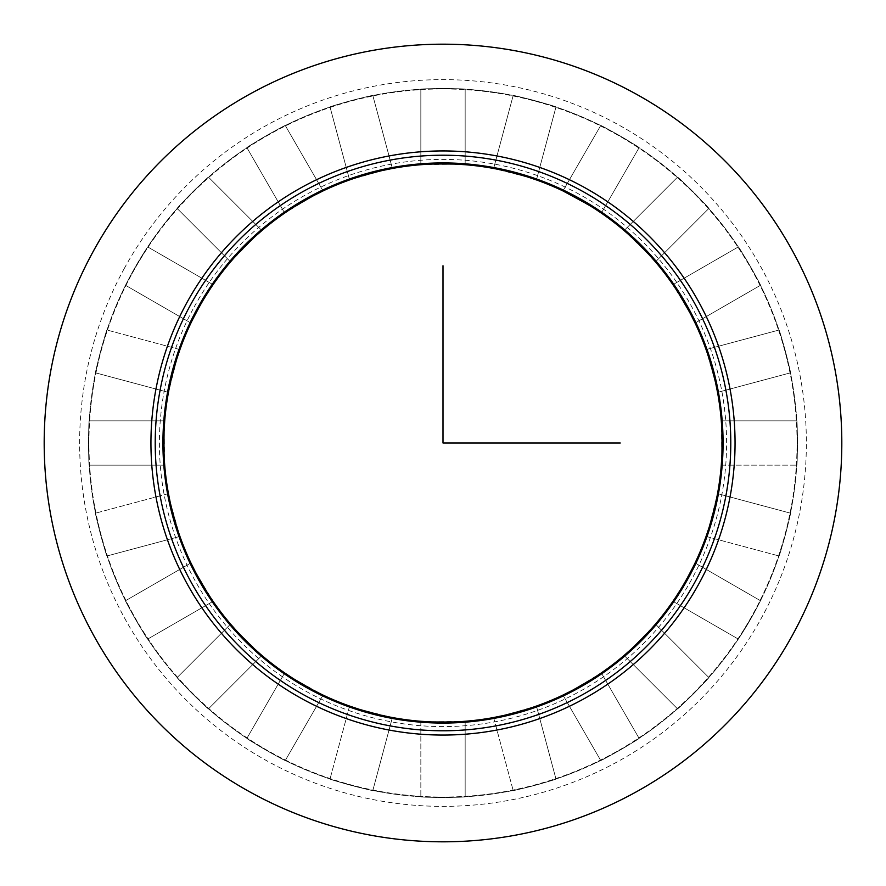 <?xml version="1.0" encoding="UTF-8"?>
<svg xmlns="http://www.w3.org/2000/svg" width="886" height="886" viewBox="0 0 886 886"><rect width="100%" height="100%" fill="white"/><g stroke="black" fill="none" stroke-linecap="round" stroke-linejoin="round"><path stroke-width="0.66" stroke-dasharray="4.43 3.32" d="M198.01 309.159L190.922 323.047L204.633 297.696L190.922 323.047L125.513 285.281L190.922 323.047L204.633 297.696L190.922 323.047L125.513 285.281L190.922 323.047L125.513 285.281L190.922 323.047L204.677 297.618L198.01 309.159A279.168 279.168 0 0 1 576.841 198.01A279.168 279.168 0 0 1 687.99 576.841A279.168 279.168 0 0 1 309.159 687.99A279.168 279.168 0 0 1 198.01 309.159L192.827 319.115M132.291 273.253A354.057 354.057 0 0 1 612.747 132.291A354.057 354.057 0 0 1 753.709 612.747A354.057 354.057 0 0 1 273.253 753.709A354.057 354.057 0 0 1 132.291 273.253A354.057 354.057 0 0 1 612.747 132.291A354.057 354.057 0 0 1 753.709 612.747A354.057 354.057 0 0 1 273.253 753.709A354.057 354.057 0 0 1 132.291 273.253M93.008 251.801A398.811 398.811 0 0 1 634.199 93.008A398.811 398.811 0 0 1 792.992 634.199A398.811 398.811 0 0 1 251.801 792.992A398.811 398.811 0 0 1 93.008 251.801M754.097 612.957A354.5 354.5 0 0 1 273.043 754.097A354.5 354.5 0 0 1 131.903 273.043A354.5 354.5 0 0 1 612.957 131.903A354.5 354.5 0 0 1 754.097 612.957A354.5 354.5 0 0 1 273.043 754.097A354.5 354.5 0 0 1 131.903 273.043A354.5 354.5 0 0 1 612.957 131.903A354.5 354.5 0 0 1 754.097 612.957L738.326 639.094L754.097 612.957L738.326 639.094L754.097 612.957L738.326 639.094L754.097 612.957L760.487 600.719L754.097 612.957L760.487 600.719L754.097 612.957L760.487 600.719L754.097 612.957L760.487 600.719L754.097 612.957L738.326 639.094L754.097 612.957L760.487 600.719L754.097 612.957L738.326 639.094L754.097 612.957L760.487 600.719L754.097 612.957L738.326 639.094L754.097 612.957M125.513 285.281L131.903 273.043L125.513 285.281L131.903 273.043L125.513 285.281L131.903 273.043L125.513 285.281L131.903 273.043L147.674 246.906L131.903 273.043L147.674 246.906L131.903 273.043L147.674 246.906L131.903 273.043L147.674 246.906L131.903 273.043L125.513 285.281L131.903 273.043L147.674 246.906L131.903 273.043L125.513 285.281L131.903 273.043L147.674 246.906L131.903 273.043L125.513 285.281M95.511 372.829C94.437 373.958 106.608 328.507 106.984 330.024C106.608 328.507 94.437 373.958 95.511 372.829C94.437 373.958 106.608 328.507 106.984 330.024C106.608 328.507 94.437 373.958 95.511 372.829C94.437 373.958 106.608 328.507 106.984 330.024C106.608 328.507 94.437 373.958 95.511 372.829C94.437 373.958 106.608 328.507 106.984 330.024C106.608 328.507 94.437 373.958 95.511 372.829C94.437 373.958 106.608 328.507 106.984 330.024C106.608 328.507 94.437 373.958 95.511 372.829C94.437 373.958 106.608 328.507 106.984 330.024C106.608 328.507 94.437 373.958 95.511 372.829L168.462 392.376C167.177 393.45 179.36 347.999 179.924 349.571C179.36 347.999 167.177 393.45 168.462 392.376C167.177 393.45 179.36 347.999 179.924 349.571C179.36 347.999 167.177 393.45 168.462 392.376L95.511 372.829L168.462 392.376C167.177 393.45 179.36 347.999 179.924 349.571C179.36 347.999 167.177 393.45 168.462 392.376L95.511 372.829M89.198 465.161C88.445 466.523 88.445 419.477 89.198 420.839C88.445 419.477 88.445 466.523 89.198 465.161C88.445 466.523 88.445 419.477 89.198 420.839C88.445 419.477 88.445 466.523 89.198 465.161C88.445 466.523 88.445 419.477 89.198 420.839C88.445 419.477 88.445 466.523 89.198 465.161C88.445 466.523 88.445 419.477 89.198 420.839C88.445 419.477 88.445 466.523 89.198 465.161C88.445 466.523 88.445 419.477 89.198 420.839C88.445 419.477 88.445 466.523 89.198 465.161C88.445 466.523 88.445 419.477 89.198 420.839C88.445 419.477 88.445 466.523 89.198 465.161L164.707 465.161C163.755 466.523 163.755 419.477 164.707 420.839C163.755 419.477 163.755 466.523 164.707 465.161C163.755 466.523 163.755 419.477 164.707 420.839C163.755 419.477 163.755 466.523 164.707 465.161L89.198 465.161L164.707 465.161C163.755 466.523 163.755 419.477 164.707 420.839C163.755 419.477 163.755 466.523 164.707 465.161C163.755 466.523 163.755 419.477 164.707 420.839L89.198 420.839L164.707 420.839C163.755 419.477 163.755 466.523 164.707 465.161L89.198 465.161M106.984 555.976C106.608 557.493 94.437 512.042 95.511 513.171C94.437 512.042 106.608 557.493 106.984 555.976C106.608 557.493 94.437 512.042 95.511 513.171C94.437 512.042 106.608 557.493 106.984 555.976C106.608 557.493 94.437 512.042 95.511 513.171C94.437 512.042 106.608 557.493 106.984 555.976C106.608 557.493 94.437 512.042 95.511 513.171C94.437 512.042 106.608 557.493 106.984 555.976C106.608 557.493 94.437 512.042 95.511 513.171C94.437 512.042 106.608 557.493 106.984 555.976C106.608 557.493 94.437 512.042 95.511 513.171C94.437 512.042 106.608 557.493 106.984 555.976L179.924 536.429C179.36 538.001 167.177 492.55 168.462 493.624C167.177 492.55 179.36 538.001 179.924 536.429C179.36 538.001 167.177 492.55 168.462 493.624C167.177 492.55 179.36 538.001 179.924 536.429L106.984 555.976L179.924 536.429C179.36 538.001 167.177 492.55 168.462 493.624C167.177 492.55 179.36 538.001 179.924 536.429L106.984 555.976M147.674 639.094C147.707 640.656 124.184 599.911 125.513 600.719C124.184 599.911 147.707 640.656 147.674 639.094C147.707 640.656 124.184 599.911 125.513 600.719C124.184 599.911 147.707 640.656 147.674 639.094C147.707 640.656 124.184 599.911 125.513 600.719C124.184 599.911 147.707 640.656 147.674 639.094C147.707 640.656 124.184 599.911 125.513 600.719C124.184 599.911 147.707 640.656 147.674 639.094C147.707 640.656 124.184 599.911 125.513 600.719C124.184 599.911 147.707 640.656 147.674 639.094C147.707 640.656 124.184 599.911 125.513 600.719C124.184 599.911 147.707 640.656 147.674 639.094L213.072 601.328C212.928 603.001 189.405 562.245 190.922 562.953C189.405 562.245 212.928 603.001 213.072 601.328C212.928 603.001 189.405 562.245 190.922 562.953C189.405 562.245 212.928 603.001 213.072 601.328L147.674 639.094L213.072 601.328C212.928 603.001 189.405 562.245 190.922 562.953C189.405 562.245 212.928 603.001 213.072 601.328C212.928 603.001 189.405 562.245 190.922 562.953L125.513 600.719L190.922 562.953C189.405 562.245 212.928 603.001 213.072 601.328L147.674 639.094M240.992 635.683L230.559 624.109C228.909 623.822 262.178 657.091 261.891 655.441L208.487 708.844C208.919 710.35 175.649 677.081 177.156 677.513C175.649 677.081 208.919 710.35 208.487 708.844C208.919 710.35 175.649 677.081 177.156 677.513C175.649 677.081 208.919 710.35 208.487 708.844C208.919 710.35 175.649 677.081 177.156 677.513C175.649 677.081 208.919 710.35 208.487 708.844C208.919 710.35 175.649 677.081 177.156 677.513C175.649 677.081 208.919 710.35 208.487 708.844C208.919 710.35 175.649 677.081 177.156 677.513C175.649 677.081 208.919 710.35 208.487 708.844C208.919 710.35 175.649 677.081 177.156 677.513C175.649 677.081 208.919 710.35 208.487 708.844L261.891 655.441L250.55 645.23M285.281 760.487C286.089 761.816 245.344 738.293 246.906 738.326C245.344 738.293 286.089 761.816 285.281 760.487C286.089 761.816 245.344 738.293 246.906 738.326C245.344 738.293 286.089 761.816 285.281 760.487C286.089 761.816 245.344 738.293 246.906 738.326C245.344 738.293 286.089 761.816 285.281 760.487C286.089 761.816 245.344 738.293 246.906 738.326C245.344 738.293 286.089 761.816 285.281 760.487C286.089 761.816 245.344 738.293 246.906 738.326C245.344 738.293 286.089 761.816 285.281 760.487C286.089 761.816 245.344 738.293 246.906 738.326C245.344 738.293 286.089 761.816 285.281 760.487L323.047 695.078C323.755 696.595 282.999 673.072 284.672 672.928C282.999 673.072 323.755 696.595 323.047 695.078C323.755 696.595 282.999 673.072 284.672 672.928C282.999 673.072 323.755 696.595 323.047 695.078L285.281 760.487L323.047 695.078C323.755 696.595 282.999 673.072 284.672 672.928C282.999 673.072 323.755 696.595 323.047 695.078C323.755 696.595 282.999 673.072 284.672 672.928L246.906 738.326L284.672 672.928C282.999 673.072 323.755 696.595 323.047 695.078L285.281 760.487M372.829 790.489C373.958 791.563 328.507 779.392 330.024 779.015C328.507 779.392 373.958 791.563 372.829 790.489C373.958 791.563 328.507 779.392 330.024 779.015C328.507 779.392 373.958 791.563 372.829 790.489C373.958 791.563 328.507 779.392 330.024 779.015C328.507 779.392 373.958 791.563 372.829 790.489C373.958 791.563 328.507 779.392 330.024 779.015C328.507 779.392 373.958 791.563 372.829 790.489C373.958 791.563 328.507 779.392 330.024 779.015C328.507 779.392 373.958 791.563 372.829 790.489C373.958 791.563 328.507 779.392 330.024 779.015C328.507 779.392 373.958 791.563 372.829 790.489L392.376 717.538C393.45 718.823 347.999 706.64 349.571 706.076C347.999 706.64 393.45 718.823 392.376 717.538C393.45 718.823 347.999 706.64 349.571 706.076C347.999 706.64 393.45 718.823 392.376 717.538L372.829 790.489L392.376 717.538C393.45 718.823 347.999 706.64 349.571 706.076C347.999 706.64 393.45 718.823 392.376 717.538L372.829 790.489M465.161 796.802C466.523 797.555 419.477 797.555 420.839 796.802C419.477 797.555 466.523 797.555 465.161 796.802C466.523 797.555 419.477 797.555 420.839 796.802C419.477 797.555 466.523 797.555 465.161 796.802C466.523 797.555 419.477 797.555 420.839 796.802C419.477 797.555 466.523 797.555 465.161 796.802C466.523 797.555 419.477 797.555 420.839 796.802C419.477 797.555 466.523 797.555 465.161 796.802C466.523 797.555 419.477 797.555 420.839 796.802C419.477 797.555 466.523 797.555 465.161 796.802C466.523 797.555 419.477 797.555 420.839 796.802C419.477 797.555 466.523 797.555 465.161 796.802L465.161 721.293C466.523 722.245 419.477 722.245 420.839 721.293C419.477 722.245 466.523 722.245 465.161 721.293C466.523 722.245 419.477 722.245 420.839 721.293C419.477 722.245 466.523 722.245 465.161 721.293L465.161 796.802L465.161 721.293C466.523 722.245 419.477 722.245 420.839 721.293C419.477 722.245 466.523 722.245 465.161 721.293L465.161 796.802M555.976 779.015C557.493 779.392 512.042 791.563 513.171 790.489C512.042 791.563 557.493 779.392 555.976 779.015C557.493 779.392 512.042 791.563 513.171 790.489C512.042 791.563 557.493 779.392 555.976 779.015C557.493 779.392 512.042 791.563 513.171 790.489C512.042 791.563 557.493 779.392 555.976 779.015C557.493 779.392 512.042 791.563 513.171 790.489C512.042 791.563 557.493 779.392 555.976 779.015C557.493 779.392 512.042 791.563 513.171 790.489C512.042 791.563 557.493 779.392 555.976 779.015C557.493 779.392 512.042 791.563 513.171 790.489C512.042 791.563 557.493 779.392 555.976 779.015L536.429 706.076C538.001 706.64 492.55 718.823 493.624 717.538C492.55 718.823 538.001 706.64 536.429 706.076C538.001 706.64 492.55 718.823 493.624 717.538C492.55 718.823 538.001 706.64 536.429 706.076L555.976 779.015L536.429 706.076C538.001 706.64 492.55 718.823 493.624 717.538C492.55 718.823 538.001 706.64 536.429 706.076L555.976 779.015M639.094 738.326C640.656 738.293 599.911 761.816 600.719 760.487C599.911 761.816 640.656 738.293 639.094 738.326C640.656 738.293 599.911 761.816 600.719 760.487C599.911 761.816 640.656 738.293 639.094 738.326C640.656 738.293 599.911 761.816 600.719 760.487C599.911 761.816 640.656 738.293 639.094 738.326C640.656 738.293 599.911 761.816 600.719 760.487C599.911 761.816 640.656 738.293 639.094 738.326C640.656 738.293 599.911 761.816 600.719 760.487C599.911 761.816 640.656 738.293 639.094 738.326C640.656 738.293 599.911 761.816 600.719 760.487C599.911 761.816 640.656 738.293 639.094 738.326L601.328 672.928C603.001 673.072 562.245 696.595 562.953 695.078C562.245 696.595 603.001 673.072 601.328 672.928C603.001 673.072 562.245 696.595 562.953 695.078C562.245 696.595 603.001 673.072 601.328 672.928L639.094 738.326L601.328 672.928C603.001 673.072 562.245 696.595 562.953 695.078C562.245 696.595 603.001 673.072 601.328 672.928C603.001 673.072 562.245 696.595 562.953 695.078L600.719 760.487L562.953 695.078C562.245 696.595 603.001 673.072 601.328 672.928L639.094 738.326M708.844 677.513C710.35 677.081 677.081 710.35 677.513 708.844C677.081 710.35 710.35 677.081 708.844 677.513C710.35 677.081 677.081 710.35 677.513 708.844C677.081 710.35 710.35 677.081 708.844 677.513C710.35 677.081 677.081 710.35 677.513 708.844C677.081 710.35 710.35 677.081 708.844 677.513C710.35 677.081 677.081 710.35 677.513 708.844C677.081 710.35 710.35 677.081 708.844 677.513C710.35 677.081 677.081 710.35 677.513 708.844C677.081 710.35 710.35 677.081 708.844 677.513C710.35 677.081 677.081 710.35 677.513 708.844C677.081 710.35 710.35 677.081 708.844 677.513L655.441 624.109C657.091 623.822 623.822 657.091 624.109 655.441C623.822 657.091 657.091 623.822 655.441 624.109C657.091 623.822 623.822 657.091 624.109 655.441C623.822 657.091 657.091 623.822 655.441 624.109L708.844 677.513L655.441 624.109C657.091 623.822 623.822 657.091 624.109 655.441C623.822 657.091 657.091 623.822 655.441 624.109C657.091 623.822 623.822 657.091 624.109 655.441L677.513 708.844L624.109 655.441C623.822 657.091 657.091 623.822 655.441 624.109L708.844 677.513M796.802 420.839C797.555 419.477 797.555 466.523 796.802 465.161C797.555 466.523 797.555 419.477 796.802 420.839C797.555 419.477 797.555 466.523 796.802 465.161C797.555 466.523 797.555 419.477 796.802 420.839C797.555 419.477 797.555 466.523 796.802 465.161C797.555 466.523 797.555 419.477 796.802 420.839C797.555 419.477 797.555 466.523 796.802 465.161C797.555 466.523 797.555 419.477 796.802 420.839C797.555 419.477 797.555 466.523 796.802 465.161C797.555 466.523 797.555 419.477 796.802 420.839C797.555 419.477 797.555 466.523 796.802 465.161C797.555 466.523 797.555 419.477 796.802 420.839L721.293 420.839C722.245 419.477 722.245 466.523 721.293 465.161C722.245 466.523 722.245 419.477 721.293 420.839C722.245 419.477 722.245 466.523 721.293 465.161C722.245 466.523 722.245 419.477 721.293 420.839L796.802 420.839L721.293 420.839C722.245 419.477 722.245 466.523 721.293 465.161C722.245 466.523 722.245 419.477 721.293 420.839L796.802 420.839M779.015 330.024C779.392 328.507 791.563 373.958 790.489 372.829C791.563 373.958 779.392 328.507 779.015 330.024C779.392 328.507 791.563 373.958 790.489 372.829C791.563 373.958 779.392 328.507 779.015 330.024C779.392 328.507 791.563 373.958 790.489 372.829C791.563 373.958 779.392 328.507 779.015 330.024C779.392 328.507 791.563 373.958 790.489 372.829C791.563 373.958 779.392 328.507 779.015 330.024C779.392 328.507 791.563 373.958 790.489 372.829C791.563 373.958 779.392 328.507 779.015 330.024C779.392 328.507 791.563 373.958 790.489 372.829C791.563 373.958 779.392 328.507 779.015 330.024L706.076 349.571C706.64 347.999 718.823 393.45 717.538 392.376C718.823 393.45 706.64 347.999 706.076 349.571C706.64 347.999 718.823 393.45 717.538 392.376C718.823 393.45 706.64 347.999 706.076 349.571L779.015 330.024L706.076 349.571C706.64 347.999 718.823 393.45 717.538 392.376C718.823 393.45 706.64 347.999 706.076 349.571C706.64 347.999 718.823 393.45 717.538 392.376L790.489 372.829L717.538 392.376C718.823 393.45 706.64 347.999 706.076 349.571L779.015 330.024M738.326 246.906C738.293 245.344 761.816 286.089 760.487 285.281C761.816 286.089 738.293 245.344 738.326 246.906C738.293 245.344 761.816 286.089 760.487 285.281C761.816 286.089 738.293 245.344 738.326 246.906C738.293 245.344 761.816 286.089 760.487 285.281C761.816 286.089 738.293 245.344 738.326 246.906C738.293 245.344 761.816 286.089 760.487 285.281C761.816 286.089 738.293 245.344 738.326 246.906C738.293 245.344 761.816 286.089 760.487 285.281C761.816 286.089 738.293 245.344 738.326 246.906C738.293 245.344 761.816 286.089 760.487 285.281C761.816 286.089 738.293 245.344 738.326 246.906L672.928 284.672C673.072 282.999 696.595 323.755 695.078 323.047C696.595 323.755 673.072 282.999 672.928 284.672C673.072 282.999 696.595 323.755 695.078 323.047C696.595 323.755 673.072 282.999 672.928 284.672L738.326 246.906L672.928 284.672C673.072 282.999 696.595 323.755 695.078 323.047C696.595 323.755 673.072 282.999 672.928 284.672C673.072 282.999 696.595 323.755 695.078 323.047L760.487 285.281L695.078 323.047C696.595 323.755 673.072 282.999 672.928 284.672L738.326 246.906M677.513 177.156C677.081 175.649 710.35 208.919 708.844 208.487C710.35 208.919 677.081 175.649 677.513 177.156C677.081 175.649 710.35 208.919 708.844 208.487C710.35 208.919 677.081 175.649 677.513 177.156C677.081 175.649 710.35 208.919 708.844 208.487C710.35 208.919 677.081 175.649 677.513 177.156C677.081 175.649 710.35 208.919 708.844 208.487C710.35 208.919 677.081 175.649 677.513 177.156C677.081 175.649 710.35 208.919 708.844 208.487C710.35 208.919 677.081 175.649 677.513 177.156C677.081 175.649 710.35 208.919 708.844 208.487C710.35 208.919 677.081 175.649 677.513 177.156L624.109 230.559C623.822 228.909 657.091 262.178 655.441 261.891C657.091 262.178 623.822 228.909 624.109 230.559C623.822 228.909 657.091 262.178 655.441 261.891C657.091 262.178 623.822 228.909 624.109 230.559L677.513 177.156L624.109 230.559C623.822 228.909 657.091 262.178 655.441 261.891C657.091 262.178 623.822 228.909 624.109 230.559C623.822 228.909 657.091 262.178 655.441 261.891L708.844 208.487L655.441 261.891C657.091 262.178 623.822 228.909 624.109 230.559L677.513 177.156M600.719 125.513C599.911 124.184 640.656 147.707 639.094 147.674C640.656 147.707 599.911 124.184 600.719 125.513C599.911 124.184 640.656 147.707 639.094 147.674C640.656 147.707 599.911 124.184 600.719 125.513C599.911 124.184 640.656 147.707 639.094 147.674C640.656 147.707 599.911 124.184 600.719 125.513C599.911 124.184 640.656 147.707 639.094 147.674C640.656 147.707 599.911 124.184 600.719 125.513C599.911 124.184 640.656 147.707 639.094 147.674C640.656 147.707 599.911 124.184 600.719 125.513C599.911 124.184 640.656 147.707 639.094 147.674C640.656 147.707 599.911 124.184 600.719 125.513L562.953 190.922C562.245 189.405 603.001 212.928 601.328 213.072C603.001 212.928 562.245 189.405 562.953 190.922C562.245 189.405 603.001 212.928 601.328 213.072C603.001 212.928 562.245 189.405 562.953 190.922L600.719 125.513L562.953 190.922C562.245 189.405 603.001 212.928 601.328 213.072C603.001 212.928 562.245 189.405 562.953 190.922C562.245 189.405 603.001 212.928 601.328 213.072L639.094 147.674L601.328 213.072C603.001 212.928 562.245 189.405 562.953 190.922L600.719 125.513M513.171 95.511C512.042 94.437 557.493 106.608 555.976 106.984C557.493 106.608 512.042 94.437 513.171 95.511C512.042 94.437 557.493 106.608 555.976 106.984C557.493 106.608 512.042 94.437 513.171 95.511C512.042 94.437 557.493 106.608 555.976 106.984C557.493 106.608 512.042 94.437 513.171 95.511C512.042 94.437 557.493 106.608 555.976 106.984C557.493 106.608 512.042 94.437 513.171 95.511C512.042 94.437 557.493 106.608 555.976 106.984C557.493 106.608 512.042 94.437 513.171 95.511C512.042 94.437 557.493 106.608 555.976 106.984C557.493 106.608 512.042 94.437 513.171 95.511L493.624 168.462C492.55 167.177 538.001 179.36 536.429 179.924C538.001 179.36 492.55 167.177 493.624 168.462C492.55 167.177 538.001 179.36 536.429 179.924C538.001 179.36 492.55 167.177 493.624 168.462L513.171 95.511L493.624 168.462C492.55 167.177 538.001 179.36 536.429 179.924C538.001 179.36 492.55 167.177 493.624 168.462C492.55 167.177 538.001 179.36 536.429 179.924L555.976 106.984L536.429 179.924C538.001 179.36 492.55 167.177 493.624 168.462L513.171 95.511M420.839 89.198C419.477 88.445 466.523 88.445 465.161 89.198C466.523 88.445 419.477 88.445 420.839 89.198C419.477 88.445 466.523 88.445 465.161 89.198C466.523 88.445 419.477 88.445 420.839 89.198C419.477 88.445 466.523 88.445 465.161 89.198C466.523 88.445 419.477 88.445 420.839 89.198C419.477 88.445 466.523 88.445 465.161 89.198C466.523 88.445 419.477 88.445 420.839 89.198C419.477 88.445 466.523 88.445 465.161 89.198C466.523 88.445 419.477 88.445 420.839 89.198C419.477 88.445 466.523 88.445 465.161 89.198C466.523 88.445 419.477 88.445 420.839 89.198L420.839 164.707C419.477 163.755 466.523 163.755 465.161 164.707C466.523 163.755 419.477 163.755 420.839 164.707C419.477 163.755 466.523 163.755 465.161 164.707C466.523 163.755 419.477 163.755 420.839 164.707L420.839 89.198L420.839 164.707C419.477 163.755 466.523 163.755 465.161 164.707C466.523 163.755 419.477 163.755 420.839 164.707C419.477 163.755 466.523 163.755 465.161 164.707L465.161 89.198L465.161 164.707C466.523 163.755 419.477 163.755 420.839 164.707L420.839 89.198M330.024 106.984C328.507 106.608 373.958 94.437 372.829 95.511C373.958 94.437 328.507 106.608 330.024 106.984C328.507 106.608 373.958 94.437 372.829 95.511C373.958 94.437 328.507 106.608 330.024 106.984C328.507 106.608 373.958 94.437 372.829 95.511C373.958 94.437 328.507 106.608 330.024 106.984C328.507 106.608 373.958 94.437 372.829 95.511C373.958 94.437 328.507 106.608 330.024 106.984C328.507 106.608 373.958 94.437 372.829 95.511C373.958 94.437 328.507 106.608 330.024 106.984C328.507 106.608 373.958 94.437 372.829 95.511C373.958 94.437 328.507 106.608 330.024 106.984L349.571 179.924C347.999 179.36 393.45 167.177 392.376 168.462C393.45 167.177 347.999 179.36 349.571 179.924C347.999 179.36 393.45 167.177 392.376 168.462C393.45 167.177 347.999 179.36 349.571 179.924L330.024 106.984L349.571 179.924C347.999 179.36 393.45 167.177 392.376 168.462C393.45 167.177 347.999 179.36 349.571 179.924C347.999 179.36 393.45 167.177 392.376 168.462L372.829 95.511L392.376 168.462C393.45 167.177 347.999 179.36 349.571 179.924L330.024 106.984M246.906 147.674C245.344 147.707 286.089 124.184 285.281 125.513C286.089 124.184 245.344 147.707 246.906 147.674C245.344 147.707 286.089 124.184 285.281 125.513C286.089 124.184 245.344 147.707 246.906 147.674C245.344 147.707 286.089 124.184 285.281 125.513C286.089 124.184 245.344 147.707 246.906 147.674C245.344 147.707 286.089 124.184 285.281 125.513C286.089 124.184 245.344 147.707 246.906 147.674C245.344 147.707 286.089 124.184 285.281 125.513C286.089 124.184 245.344 147.707 246.906 147.674C245.344 147.707 286.089 124.184 285.281 125.513C286.089 124.184 245.344 147.707 246.906 147.674L284.672 213.072C282.999 212.928 323.755 189.405 323.047 190.922C323.755 189.405 282.999 212.928 284.672 213.072C282.999 212.928 323.755 189.405 323.047 190.922C323.755 189.405 282.999 212.928 284.672 213.072L246.906 147.674L284.672 213.072C282.999 212.928 323.755 189.405 323.047 190.922C323.755 189.405 282.999 212.928 284.672 213.072C282.999 212.928 323.755 189.405 323.047 190.922L285.281 125.513L323.047 190.922C323.755 189.405 282.999 212.928 284.672 213.072L246.906 147.674M177.156 208.487C175.649 208.919 208.919 175.649 208.487 177.156C208.919 175.649 175.649 208.919 177.156 208.487C175.649 208.919 208.919 175.649 208.487 177.156C208.919 175.649 175.649 208.919 177.156 208.487C175.649 208.919 208.919 175.649 208.487 177.156C208.919 175.649 175.649 208.919 177.156 208.487C175.649 208.919 208.919 175.649 208.487 177.156C208.919 175.649 175.649 208.919 177.156 208.487C175.649 208.919 208.919 175.649 208.487 177.156C208.919 175.649 175.649 208.919 177.156 208.487C175.649 208.919 208.919 175.649 208.487 177.156C208.919 175.649 175.649 208.919 177.156 208.487L230.559 261.891C228.909 262.178 262.178 228.909 261.891 230.559C262.178 228.909 228.909 262.178 230.559 261.891C228.909 262.178 262.178 228.909 261.891 230.559C262.178 228.909 228.909 262.178 230.559 261.891L177.156 208.487L230.559 261.891C228.909 262.178 262.178 228.909 261.891 230.559C262.178 228.909 228.909 262.178 230.559 261.891C228.909 262.178 262.178 228.909 261.891 230.559L208.487 177.156L261.891 230.559C262.178 228.909 228.909 262.178 230.559 261.891L177.156 208.487M790.489 513.171C791.563 512.042 779.392 557.493 779.015 555.976C779.392 557.493 791.563 512.042 790.489 513.171C791.563 512.042 779.392 557.493 779.015 555.976C779.392 557.493 791.563 512.042 790.489 513.171C791.563 512.042 779.392 557.493 779.015 555.976C779.392 557.493 791.563 512.042 790.489 513.171C791.563 512.042 779.392 557.493 779.015 555.976C779.392 557.493 791.563 512.042 790.489 513.171C791.563 512.042 779.392 557.493 779.015 555.976C779.392 557.493 791.563 512.042 790.489 513.171C791.563 512.042 779.392 557.493 779.015 555.976C779.392 557.493 791.563 512.042 790.489 513.171L717.538 493.624C718.823 492.55 706.64 538.001 706.076 536.429C706.64 538.001 718.823 492.55 717.538 493.624C718.823 492.55 706.64 538.001 706.076 536.429C706.64 538.001 718.823 492.55 717.538 493.624L790.489 513.171L717.538 493.624C718.823 492.55 706.64 538.001 706.076 536.429C706.64 538.001 718.823 492.55 717.538 493.624L790.489 513.171M672.928 601.328L675.918 596.887L672.928 601.328L675.918 596.887L672.928 601.328L675.918 596.887L672.928 601.328L738.326 639.094L672.928 601.328L738.326 639.094L672.928 601.328L675.94 596.865L672.928 601.328L675.94 596.865L672.928 601.328L738.326 639.094L672.928 601.328L675.94 596.865L672.928 601.328M681.323 588.382L687.99 576.841L681.323 588.382M261.891 655.441C262.178 657.091 228.909 623.822 230.559 624.109C228.909 623.822 262.178 657.091 261.891 655.441C262.178 657.091 228.909 623.822 230.559 624.109C228.909 623.822 262.178 657.091 261.891 655.441L208.487 708.844L261.891 655.441C262.178 657.091 228.909 623.822 230.559 624.109L177.156 677.513L230.559 624.109C228.909 623.822 262.178 657.091 261.891 655.441C262.178 657.091 228.909 623.822 230.559 624.109L177.156 677.513L230.559 624.109C228.909 623.822 262.178 657.091 261.891 655.441L237.592 632.061M687.99 576.841L695.078 562.953L681.367 588.304L695.078 562.953L760.487 600.719L695.078 562.953L681.367 588.304L695.078 562.953L760.487 600.719L695.078 562.953L760.487 600.719L695.078 562.953L681.367 588.304L693.173 566.885M213.072 284.672L210.082 289.113L213.072 284.672L210.082 289.113L213.072 284.672L210.082 289.113L213.072 284.672L147.674 246.906L213.072 284.672L147.674 246.906L213.072 284.672L210.06 289.135L213.072 284.672L210.06 289.135L213.072 284.672L147.674 246.906L213.072 284.672L210.06 289.135L213.072 284.672M588.382 204.677L601.328 213.072C603.001 212.928 562.245 189.405 562.953 190.922L594.44 208.476M706.076 536.429L779.015 555.976L706.076 536.429C706.64 538.001 718.823 492.55 717.538 493.624C718.823 492.55 706.64 538.001 706.076 536.429L779.015 555.976L706.076 536.429C706.64 538.001 718.823 492.55 717.538 493.624L708.722 528.577M420.839 721.293L420.839 796.802L420.839 721.293C419.477 722.245 466.523 722.245 465.161 721.293C466.523 722.245 419.477 722.245 420.839 721.293L420.839 796.802L420.839 721.293C419.477 722.245 466.523 722.245 465.161 721.293L431.438 721.924M179.924 349.571L106.984 330.024L179.924 349.571C179.36 347.999 167.177 393.45 168.462 392.376C167.177 393.45 179.36 347.999 179.924 349.571L106.984 330.024L179.924 349.571C179.36 347.999 167.177 393.45 168.462 392.376L177.278 357.423M721.293 465.161L796.802 465.161L721.293 465.161C722.245 466.523 722.245 419.477 721.293 420.839C722.245 419.477 722.245 466.523 721.293 465.161L796.802 465.161L721.293 465.161C722.245 466.523 722.245 419.477 721.293 420.839L721.924 454.562M168.462 493.624L95.511 513.171L168.462 493.624C167.177 492.55 179.36 538.001 179.924 536.429C179.36 538.001 167.177 492.55 168.462 493.624L95.511 513.171L168.462 493.624C167.177 492.55 179.36 538.001 179.924 536.429L170.079 501.753M349.571 706.076L330.024 779.015L349.571 706.076C347.999 706.64 393.45 718.823 392.376 717.538C393.45 718.823 347.999 706.64 349.571 706.076L330.024 779.015L349.571 706.076C347.999 706.64 393.45 718.823 392.376 717.538L359.638 709.431M493.624 717.538L513.171 790.489L493.624 717.538C492.55 718.823 538.001 706.64 536.429 706.076C538.001 706.64 492.55 718.823 493.624 717.538L513.171 790.489L493.624 717.538C492.55 718.823 538.001 706.64 536.429 706.076L504.023 715.412M261.891 230.559L208.487 177.156L261.891 230.559C262.178 228.909 228.909 262.178 230.559 261.891L255.666 236.019M323.047 190.922L285.281 125.513L323.047 190.922C323.755 189.405 282.999 212.928 284.672 213.072L313.544 195.662M392.376 168.462L372.829 95.511L392.376 168.462C393.45 167.177 347.999 179.36 349.571 179.924L381.977 170.588M465.161 164.707L465.161 89.198L465.161 164.707C466.523 163.755 419.477 163.755 420.839 164.707L454.562 164.076M536.429 179.924L555.976 106.984L536.429 179.924C538.001 179.36 492.55 167.177 493.624 168.462L528.577 177.278M624.109 655.441L677.513 708.844L624.109 655.441C623.822 657.091 657.091 623.822 655.441 624.109L632.061 648.408M562.953 695.078L600.719 760.487L562.953 695.078C562.245 696.595 603.001 673.072 601.328 672.928L572.456 690.338M601.328 213.072L639.094 147.674L601.328 213.072M655.441 261.891L708.844 208.487L655.441 261.891C657.091 262.178 623.822 228.909 624.109 230.559L649.981 255.666M284.672 672.928L246.906 738.326L284.672 672.928C282.999 673.072 323.755 696.595 323.047 695.078L293.521 678.776M695.078 323.047L760.487 285.281L695.078 323.047C696.595 323.755 673.072 282.999 672.928 284.672L690.338 313.544M190.922 562.953L125.513 600.719L190.922 562.953C189.405 562.245 212.928 603.001 213.072 601.328L195.662 572.456M717.538 392.376L790.489 372.829L717.538 392.376C718.823 393.45 706.64 347.999 706.076 349.571L715.412 381.977M164.707 420.839L89.198 420.839L164.707 420.839C163.755 419.477 163.755 466.523 164.707 465.161L164.076 431.438M194.123 307.032A283.598 283.598 0 0 1 578.968 194.123A283.598 283.598 0 0 1 691.877 578.968A283.598 283.598 0 0 1 307.032 691.877A283.598 283.598 0 0 1 194.123 307.032M124.118 268.79A363.36 363.36 0 0 1 617.21 124.118A363.36 363.36 0 0 1 761.882 617.21A363.36 363.36 0 0 1 268.79 761.882A363.36 363.36 0 0 1 124.118 268.79"/><path stroke-width="1.33" d="M93.008 251.801A398.811 398.811 0 0 1 634.199 93.008A398.811 398.811 0 0 1 792.992 634.199A398.811 398.811 0 0 1 251.801 792.992A398.811 398.811 0 0 1 93.008 251.801M198.01 309.159A279.168 279.168 0 0 1 576.841 198.01A279.168 279.168 0 0 1 687.99 576.841A279.168 279.168 0 0 1 309.159 687.99A279.168 279.168 0 0 1 198.01 309.159L192.827 319.115M675.918 596.887L681.323 588.382L675.918 596.887M179.924 349.571C179.36 347.999 167.177 393.45 168.462 392.376C167.177 393.45 179.36 347.999 179.924 349.571L177.278 357.423M164.707 420.839C163.755 419.477 163.755 466.523 164.707 465.161C163.755 466.523 163.755 419.477 164.707 420.839L164.076 431.438M168.462 493.624C167.177 492.55 179.36 538.001 179.924 536.429C179.36 538.001 167.177 492.55 168.462 493.624L170.079 501.753M190.922 562.953C189.405 562.245 212.928 603.001 213.072 601.328C212.928 603.001 189.405 562.245 190.922 562.953L195.662 572.456M261.891 655.441L261.891 655.441C262.178 657.091 228.909 623.822 230.559 624.109L237.592 632.061M250.55 645.23L240.992 635.683M284.672 672.928C282.999 673.072 323.755 696.595 323.047 695.078C323.755 696.595 282.999 673.072 284.672 672.928L293.521 678.776M349.571 706.076C347.999 706.64 393.45 718.823 392.376 717.538C393.45 718.823 347.999 706.64 349.571 706.076L359.638 709.431M420.839 721.293C419.477 722.245 466.523 722.245 465.161 721.293C466.523 722.245 419.477 722.245 420.839 721.293L431.438 721.924M493.624 717.538C492.55 718.823 538.001 706.64 536.429 706.076C538.001 706.64 492.55 718.823 493.624 717.538L504.023 715.412M562.953 695.078C562.245 696.595 603.001 673.072 601.328 672.928C603.001 673.072 562.245 696.595 562.953 695.078L572.456 690.338M624.109 655.441C623.822 657.091 657.091 623.822 655.441 624.109C657.091 623.822 623.822 657.091 624.109 655.441L632.061 648.408M210.082 289.113L204.677 297.618L210.082 289.113M693.173 566.885L687.99 576.841M721.293 465.161C722.245 466.523 722.245 419.477 721.293 420.839C722.245 419.477 722.245 466.523 721.293 465.161L721.924 454.562M717.538 392.376C718.823 393.45 706.64 347.999 706.076 349.571C706.64 347.999 718.823 393.45 717.538 392.376L715.412 381.977M695.078 323.047C696.595 323.755 673.072 282.999 672.928 284.672C673.072 282.999 696.595 323.755 695.078 323.047L690.338 313.544M655.441 261.891C657.091 262.178 623.822 228.909 624.109 230.559C623.822 228.909 657.091 262.178 655.441 261.891L649.981 255.666M594.44 208.476L601.328 213.072C603.001 212.928 562.245 189.405 562.953 190.922L588.382 204.677M536.429 179.924C538.001 179.36 492.55 167.177 493.624 168.462C492.55 167.177 538.001 179.36 536.429 179.924L528.577 177.278M465.161 164.707C466.523 163.755 419.477 163.755 420.839 164.707C419.477 163.755 466.523 163.755 465.161 164.707L454.562 164.076M392.376 168.462C393.45 167.177 347.999 179.36 349.571 179.924C347.999 179.36 393.45 167.177 392.376 168.462L381.977 170.588M323.047 190.922C323.755 189.405 282.999 212.928 284.672 213.072C282.999 212.928 323.755 189.405 323.047 190.922L313.544 195.662M261.891 230.559C262.178 228.909 228.909 262.178 230.559 261.891C228.909 262.178 262.178 228.909 261.891 230.559L255.666 236.019M706.076 536.429C706.64 538.001 718.823 492.55 717.538 493.624C718.823 492.55 706.64 538.001 706.076 536.429L708.722 528.577M675.94 596.865L681.367 588.304L675.94 596.865M210.06 289.135L204.633 297.696L210.06 289.135M443 265.756L443 443L620.244 443M186.691 302.979A292.07 292.07 0 0 1 583.021 186.691A292.07 292.07 0 0 1 699.309 583.021A292.07 292.07 0 0 1 302.979 699.309A292.07 292.07 0 0 1 186.691 302.979M190.446 305.028A287.784 287.784 0 0 1 580.972 190.446A287.784 287.784 0 0 1 695.554 580.972A287.784 287.784 0 0 1 305.028 695.554A287.784 287.784 0 0 1 190.446 305.028M688.787 577.273A280.076 280.076 0 0 0 577.273 197.213A280.076 280.076 0 0 0 197.213 308.727A280.076 280.076 0 0 0 308.727 688.787A280.076 280.076 0 0 0 688.787 577.273"/></g></svg>
